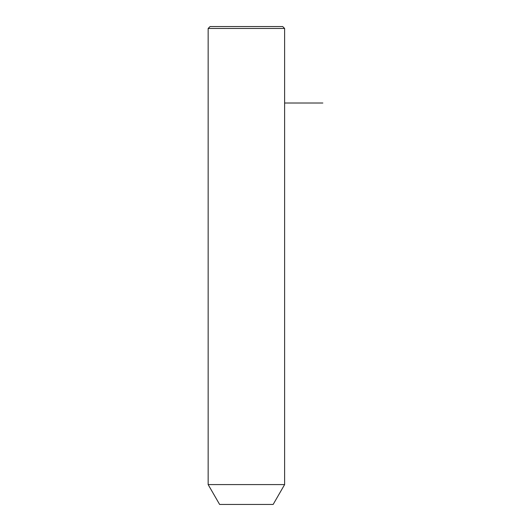 <?xml version="1.0" encoding="UTF-8"?>
<svg xmlns="http://www.w3.org/2000/svg" width="531" height="531" viewBox="0 0 531 531"><rect width="100%" height="100%" fill="white"/><g stroke="black" fill="none" stroke-linecap="round" stroke-linejoin="round"><path stroke-width="0.8" d="M212.831 484.584L284.616 484.584L284.616 28.462L208.152 28.462L208.152 484.584L212.831 484.584M208.152 484.584L219.622 504.45L273.146 504.45L284.616 484.584M208.152 28.462L210.064 26.55L282.704 26.55L284.616 28.462M284.616 103.014L322.848 103.014"/></g></svg>
